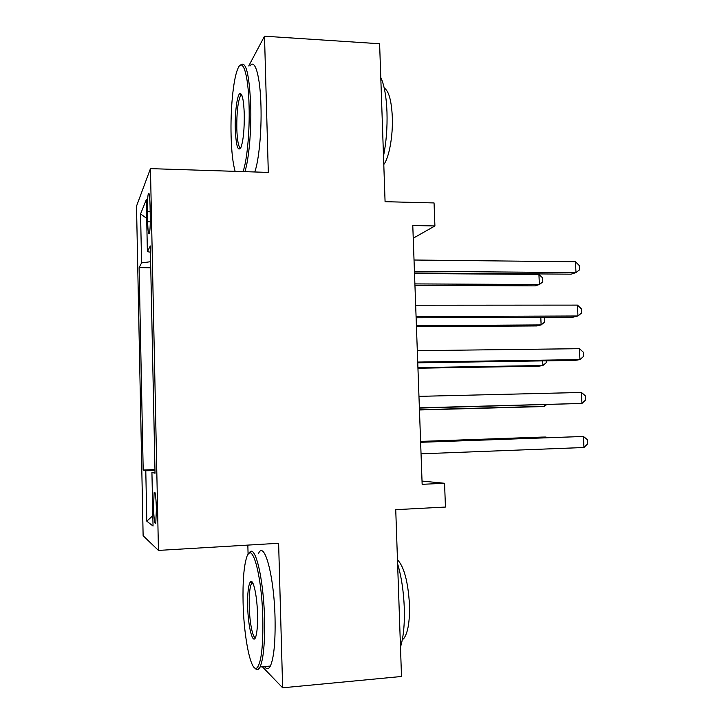 <?xml version="1.0" encoding="UTF-8"?>
<svg xmlns="http://www.w3.org/2000/svg" width="724" height="724" viewBox="0 0 724 724"><rect width="100%" height="100%" fill="white"/><g stroke="black" fill="none" stroke-linecap="round" stroke-linejoin="round"><path stroke-width="1.09" d="M156.411 508.728C155.959 496.175 155.198 490.809 154.14 492.637L153.506 507.008C153.95 519.488 154.701 524.855 155.787 523.117L156.411 508.728M247.843 545.1L248.088 554.385M136.519 206.141L143.126 535.733L158.447 550.412L150.456 168.629L136.519 206.141M262.369 666.777L282.641 687.8L401.503 676.478L395.738 509.678L445.45 507.053L444.563 483.279L422.029 481.071M150.456 168.629L268.305 172.412L264.513 36.2L248.73 65.956M264.513 36.2L379.611 43.748L385.077 201.688L434.056 202.937L434.916 225.951L412.78 225.517L422.146 484.32L444.563 483.279M147.443 211.345L147.651 221.816C147.949 231.345 148.538 235.237 149.397 233.499C150.085 230.377 150.375 224.54 150.266 215.996L150.04 205.254C149.732 195.788 149.162 191.941 148.311 193.697C147.615 196.901 147.325 202.783 147.443 211.345L150.167 211.399M155.008 472.175L151.931 472.392L155.036 473.224L150.302 245.961L147.379 251.635L150.429 252.214M151.931 472.392L153.036 526.031L146.809 521.199L145.786 470.745L143.189 470.048L139.117 267.654L141.569 262.893L140.574 213.933L146.302 199.67L147.379 251.635M282.641 687.8L278.622 543.271L158.447 550.412M413.241 238.196L434.916 225.951M150.628 261.699L141.569 262.893M150.755 267.753L139.117 267.654M154.954 469.577L143.189 470.048M145.786 470.745L154.972 470.591M146.691 218.386L140.574 213.933M146.809 521.199L152.827 515.651M414.499 272.984L571.1 274.17L575.978 272.586L414.436 271.292M575.48 261.771L579.309 265.563L579.508 269.871L575.978 272.586L575.48 261.771L414.028 260.016M414.942 285.346L535.145 285.88L539.371 284.505L538.928 274.432L414.517 273.509M414.897 283.908L539.371 284.505L542.801 281.926L542.62 277.916L538.928 274.432M243.02 171.597C247.029 160.927 249.834 131.56 249.074 105.722C248.332 73.576 242.477 56.454 237.662 69.151C233.209 79.586 230.359 110.048 231.101 136.003C231.544 151.832 232.902 163.615 235.155 171.344M240.386 65.205C245.807 60.192 249.255 73.586 250.721 105.387C251.472 130.917 248.812 159.986 244.884 171.66M244.259 113.84C244.441 129.08 243.364 140.212 241.038 147.225C237.997 152.302 236.078 146.212 235.282 128.953C234.802 113.315 237.038 95.242 239.78 93.631C242.178 92.962 243.68 99.695 244.259 113.84M241.716 94.916L240.504 95.758C237.879 101.622 236.648 112.582 236.802 128.655C237.246 140.881 238.522 147.37 240.63 148.112M380.779 77.486C384.272 84.98 386.344 96.482 386.978 111.976C387.431 127.668 386.272 142.393 383.503 156.149M384.209 88.011C388.77 90.826 391.467 100.455 392.308 116.908C393.078 136.031 389.087 157.705 383.792 164.52M249.988 66.029C254.92 58.074 260.242 76.065 260.966 105.876C261.735 131.352 258.921 160.339 254.803 171.977M262.812 618.45C261.835 573.915 251.69 539.308 246.54 557.733C243.798 566.91 242.649 581.824 243.083 602.477C243.771 638.179 251.337 674.94 257.409 667.447C261.436 661.546 263.237 645.211 262.812 618.45M249.083 553.335C254.64 542.05 263.599 577.155 264.522 618.558C264.966 642.812 263.491 658.958 260.07 666.985L258.93 668.759C257.672 670.107 256.35 669.881 254.975 668.098M257.518 614.16C257.726 624.495 257.174 631.934 255.853 636.486C253.002 646.297 248.051 627.12 247.671 606.187C247.445 593.001 248.359 584.874 250.404 581.815C253.183 578.105 257.111 595.354 257.518 614.16M252.658 582.73L251.346 583.87C249.726 587.653 249.029 595.119 249.237 606.278C249.581 622.26 252.739 638.487 255.491 637.464M397.603 563.761C401.377 576.485 403.603 591.128 404.282 607.68C404.761 624.169 403.494 637.274 400.49 647.012M397.467 559.715C404.064 566.711 408.074 581.689 409.476 604.649C409.838 621.436 407.965 632.704 403.865 638.432L402.291 639.835M258.577 553.317C264.369 540.321 274.079 575.453 275.039 617.744C275.491 641.926 273.925 658.035 270.351 666.062C268.559 669.401 266.631 669.582 264.559 666.587M416.119 317.782L573.055 317.175L577.951 315.981L416.074 316.569M577.462 305.112L581.281 308.741L581.481 313.076L577.951 315.981L577.462 305.112L415.667 305.22M417.748 362.815L575.01 360.389L579.942 359.602L417.721 362.072M579.444 348.678L583.273 352.145L583.472 356.498L579.942 359.602L579.444 348.678L417.305 350.678M419.386 408.083L581.942 403.449L419.377 407.829M581.444 392.462L585.273 395.766L585.472 400.137L581.942 403.449L581.444 392.462L418.961 396.363M420.626 442.301L583.444 436.472L583.951 447.513L421.042 453.821M420.617 442.192L583.444 436.472L587.282 439.604L587.481 444.002L583.951 447.513M416.445 326.687L536.873 325.945L541.127 324.913L540.792 317.302M416.4 325.646L541.127 324.913L544.557 322.171L544.376 318.135L543.443 317.284M417.947 368.226L538.611 366.199L542.882 365.511L542.683 360.887M417.92 367.593L542.882 365.511L546.321 362.597L546.24 360.833M419.458 409.965L540.357 406.644L544.656 406.309L544.584 404.698M419.449 409.748L544.656 406.309L546.502 404.653M546.023 437.703L545.996 437.034L541.679 437.097L420.59 441.405M546.81 437.676L545.996 437.034L420.599 441.495M150.284 221.87L147.651 221.816M154.99 492.591L154.14 492.637M149.081 193.715L148.311 193.697M240.504 95.758L242.078 95.84M241.11 95.079L239.78 93.631M270.351 666.062L260.07 666.985M251.346 583.87L253.165 583.752M402.535 638.55L403.865 638.432M251.862 583.101L250.404 581.815M257.409 667.447L258.93 668.759"/></g></svg>
